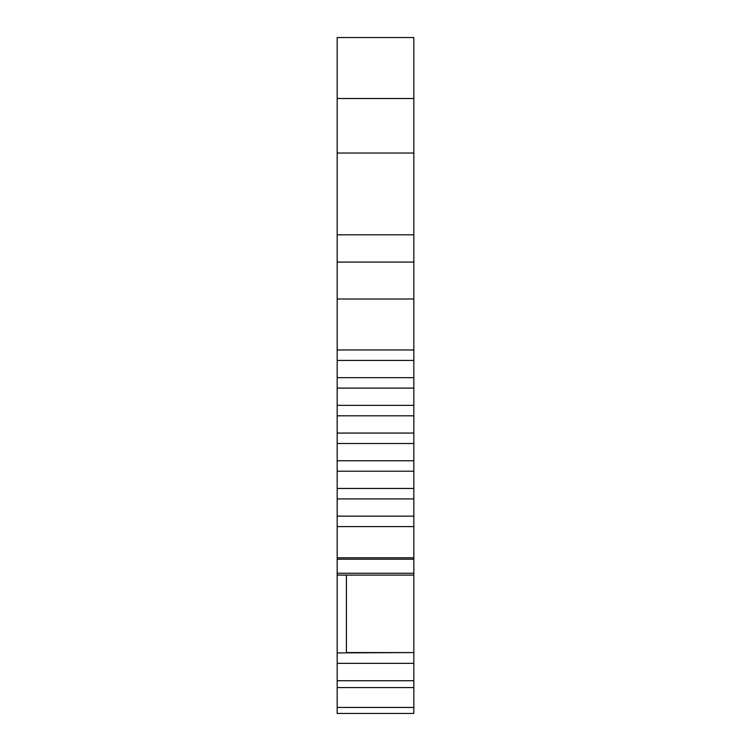 <?xml version="1.0" encoding="UTF-8"?>
<svg xmlns="http://www.w3.org/2000/svg" width="751" height="751" viewBox="0 0 751 751"><rect width="100%" height="100%" fill="white"/><g stroke="black" fill="none" stroke-linecap="round" stroke-linejoin="round"><path stroke-width="1.13" d="M337.18 687.569L413.82 687.569L337.18 687.569L413.82 687.569L413.82 663.34L337.18 663.34L337.18 687.569L413.82 687.569L337.18 687.569L337.18 713.45L413.82 713.45L337.18 713.45M339.03 687.569L413.82 687.569L413.82 713.45M337.18 663.34L337.18 349.966L413.82 349.966L413.82 98.503L337.18 98.503L337.18 153.044L413.82 153.044M337.18 575.097L413.82 575.106L413.82 349.966M337.18 377.669L413.82 377.669M337.18 405.362L413.82 405.362M337.18 433.064L413.82 433.064M337.18 460.757L413.82 460.757M337.18 488.46L413.82 488.46M337.18 516.153L413.82 516.153M413.82 663.34L413.82 652.563L337.18 652.919M337.18 573.266L413.82 573.266M337.18 526.601L413.82 526.601M337.18 498.899L413.82 498.899M337.18 471.206L413.82 471.206M337.18 443.503L413.82 443.503M337.18 415.81L413.82 415.81M337.18 388.107L413.82 388.107M337.18 360.414L413.82 360.414M337.18 349.966L337.18 262.08L413.82 262.08M337.18 262.08L337.18 153.044M337.18 98.503L337.18 37.55L413.82 37.55L337.18 37.55L413.82 37.55L413.82 98.503M346.418 575.097L346.418 652.919M346.418 652.563L413.82 652.563L413.82 575.106L346.418 575.106M352.876 687.569L356.575 687.569L352.876 687.569M401.813 687.569L398.124 687.569L401.813 687.569M398.124 687.569L356.575 687.569M413.82 707.451L337.18 707.451M337.18 680.725L413.82 680.725M337.18 559.204L413.82 559.204M337.18 557.777L413.82 557.777M337.18 299.011L413.82 299.011M337.18 234.81L413.82 234.81"/></g></svg>
